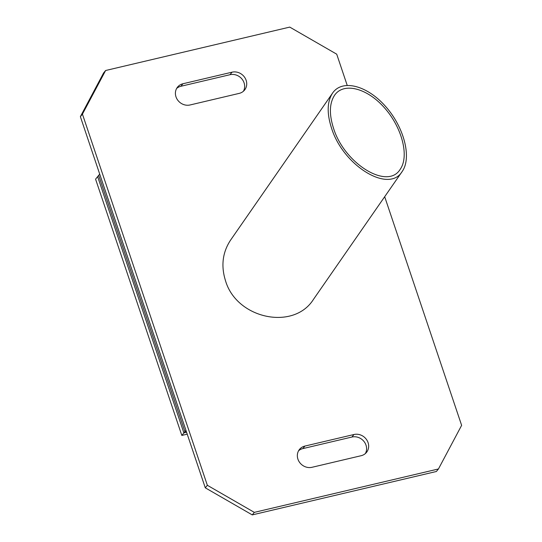 <?xml version="1.0" encoding="UTF-8"?>
<svg xmlns="http://www.w3.org/2000/svg" width="542" height="542" viewBox="0 0 542 542"><rect width="100%" height="100%" fill="white"/><g stroke="black" fill="none" stroke-linecap="round" stroke-linejoin="round"><path stroke-width="0.81" d="M99.708 174.097L95.575 179.158L181.827 435.436L183.887 432.909L97.641 176.624L183.887 432.909L186.59 432.272L183.887 432.909L184.924 431.642L98.671 175.364L184.924 431.642L185.953 430.375L99.708 174.097M186.272 431.324L184.924 431.642L186.272 431.324M187.227 434.162L181.827 435.436M332.564 93.102L230.546 240.167C222.545 252.342 220.858 265.858 225.499 280.702C236.583 318.872 293.73 330.952 313.52 299.299L402.191 171.475C388.844 193.84 342.93 165.567 331.474 127.932C326.758 113.197 327.124 101.584 332.564 93.102C342.083 79.024 366.873 85.196 385.423 106.266C404.122 127.133 411.988 157.708 402.191 171.475M333.506 128.183C344.319 163.684 387.632 190.357 400.22 169.26C409.461 156.272 402.042 127.424 384.407 107.743C366.9 87.865 343.513 82.038 334.536 95.317C329.4 103.326 329.055 114.274 333.506 128.183M384.684 196.712L461.628 425.348L438.451 468.966L254.32 512.366L207.349 485.286L82.438 114.125L105.615 70.507L289.746 27.1L336.717 54.18L347.178 85.277M361.121 455.714A11.531 10.44 39.2 0 0 366.494 452.401A11.531 10.44 39.2 0 0 366.521 439.569A11.531 10.44 39.2 0 0 353.98 434.508L304.882 446.08A11.531 10.44 39.2 0 0 299.509 449.399A11.531 10.44 39.2 0 0 299.475 462.224A11.531 10.44 39.2 0 0 312.016 467.292L361.121 455.714M232.044 72.181L182.945 83.753A11.531 10.44 39.2 0 0 177.573 87.072A11.531 10.44 39.2 0 0 177.539 99.897A11.531 10.44 39.2 0 0 190.079 104.965L239.185 93.387A11.531 10.44 39.2 0 0 244.557 90.074A11.531 10.44 39.2 0 0 244.584 77.242A11.531 10.44 39.2 0 0 232.044 72.181L229.984 74.708L180.879 86.286A11.531 10.44 39.2 0 0 176.651 88.427M438.451 468.966L436.385 471.493L252.254 514.9L205.282 487.82L80.372 116.652L103.549 73.034L105.615 70.507M243.412 91.246A11.531 10.44 39.2 0 0 241.983 79.057A11.531 10.44 39.2 0 0 229.984 74.708M365.349 453.573A11.531 10.44 39.2 0 0 363.919 441.384A11.531 10.44 39.2 0 0 351.921 437.035L302.815 448.613A11.531 10.44 39.2 0 0 298.588 450.754M82.438 114.125L80.372 116.652M207.349 485.286L205.282 487.82M254.32 512.366L252.254 514.9M182.945 83.753L180.879 86.286M353.98 434.508L351.921 437.035M304.882 446.08L302.815 448.613"/></g></svg>
